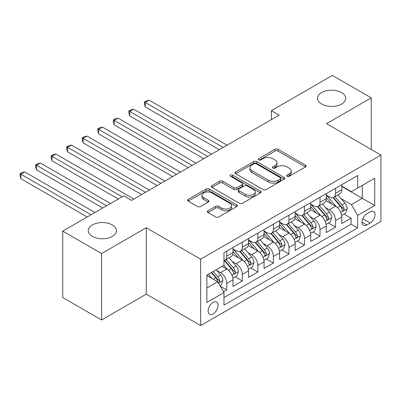 <?xml version="1.0" encoding="UTF-8"?>
<svg xmlns="http://www.w3.org/2000/svg" width="401" height="401" viewBox="0 0 401 401"><rect width="100%" height="100%" fill="white"/><g stroke="black" fill="none" stroke-linecap="round" stroke-linejoin="round"><path stroke-width="0.6" d="M287.116 176.275A1.509 0.872 0 0 0 289.251 176.275L305.462 166.916A2.155 1.248 0 0 0 306.093 166.034A2.155 1.248 0 0 0 305.462 165.157L277.998 149.302A2.155 1.248 0 0 0 274.951 149.302L258.74 158.661A1.509 0.872 0 0 0 258.299 159.277A1.509 0.872 0 0 0 258.74 159.894A1.509 0.872 0 0 0 260.876 159.894L262.976 158.681A6.902 3.985 0 0 1 272.735 158.681L275.026 160.004A6.902 3.985 0 0 1 277.046 162.821A6.902 3.985 0 0 1 275.026 165.638L272.926 166.851A1.509 0.872 0 0 0 272.485 167.468A1.509 0.872 0 0 0 272.926 168.084A1.509 0.872 0 0 0 275.066 168.084L277.161 166.871A6.902 3.985 0 0 1 286.926 166.871L289.216 168.194A6.902 3.985 0 0 1 291.236 171.011A6.902 3.985 0 0 1 289.216 173.828L287.116 175.042A1.509 0.872 0 0 0 286.675 175.658A1.509 0.872 0 0 0 287.116 176.275L287.116 175.042M112.295 224.931A14.07 8.12 0 0 0 96.967 223.172A14.07 8.12 0 0 0 88.28 230.675A14.07 8.12 0 0 0 92.4 236.415A14.07 8.12 0 0 0 107.734 238.174A14.07 8.12 0 0 0 116.415 230.675A14.07 8.12 0 0 0 112.295 224.931M341.552 92.571A14.07 8.12 0 0 0 326.219 90.811A14.07 8.12 0 0 0 317.537 98.315A14.07 8.12 0 0 0 321.657 104.059A14.07 8.12 0 0 0 336.985 105.819A14.07 8.12 0 0 0 345.672 98.315A14.07 8.12 0 0 0 341.552 92.571M213.091 313.903A7.033 4.06 120 0 0 217.683 307.702A7.033 4.06 120 0 0 216.605 302.068A7.033 4.06 120 0 0 213.091 302.414A7.033 4.06 120 0 0 208.495 308.615A7.033 4.06 120 0 0 209.573 314.249A7.033 4.06 120 0 0 213.091 313.903M207.974 210.781A2.155 1.248 0 0 0 207.342 211.663A2.155 1.248 0 0 0 207.974 212.54L215.678 216.991A2.155 1.248 0 0 0 218.73 216.991L236.73 206.595A2.155 1.248 0 0 0 237.367 205.718A2.155 1.248 0 0 0 236.73 204.836L209.272 188.981A2.155 1.248 0 0 0 206.219 188.981L188.219 199.372A2.155 1.248 0 0 0 187.588 200.254A2.155 1.248 0 0 0 188.219 201.137L197.523 206.51A2.155 1.248 0 0 0 200.575 206.51L208.279 202.059A2.155 1.248 0 0 0 208.911 201.182A2.155 1.248 0 0 0 208.279 200.299L203.663 197.633A5.769 3.333 0 0 1 201.974 195.277A5.769 3.333 0 0 1 205.538 192.199A5.769 3.333 0 0 1 211.828 192.921L229.903 203.357A5.769 3.333 0 0 1 231.598 205.718A5.769 3.333 0 0 1 228.034 208.796A5.769 3.333 0 0 1 221.743 208.074L218.73 206.335A2.155 1.248 0 0 0 215.678 206.335L207.974 210.781L207.974 212.54M146.255 227.758L101.573 253.557L62.716 231.121L62.716 297.527L101.573 319.958L146.255 294.159L200.655 325.567L200.655 259.161L146.255 227.758L146.255 294.159M371.236 149.463L371.236 97.864L326.549 123.663L380.95 155.072L200.655 259.161M371.236 97.864L332.379 75.433L271.377 110.651L271.377 119.628M62.716 231.121L123.719 195.899L131.493 200.39L279.146 115.137L271.377 110.651M263.126 189.598A2.155 1.248 0 0 0 266.179 189.598L284.179 179.202A2.155 1.248 0 0 0 284.81 178.325A2.155 1.248 0 0 0 284.179 177.442L256.72 161.588A2.155 1.248 0 0 0 253.668 161.588L235.663 171.979A2.155 1.248 0 0 0 235.031 172.861A2.155 1.248 0 0 0 235.663 173.743L263.126 189.598M231.006 176.6A1.509 0.872 0 0 1 232.535 176.816L232.535 175.021L260.455 191.137A2.155 1.248 0 0 1 261.086 192.019A2.155 1.248 0 0 1 260.455 192.901L242.455 203.292A2.155 1.248 0 0 1 239.402 203.292L211.944 187.437L211.944 185.678A2.155 1.248 0 0 0 211.312 186.56A2.155 1.248 0 0 0 211.944 187.437M211.944 185.678L219.648 181.227A2.155 1.248 0 0 1 222.695 181.227L233.833 187.658A2.155 1.248 0 0 0 236.886 187.658L241.998 184.711A2.155 1.248 0 0 0 242.63 183.828A2.155 1.248 0 0 0 241.998 182.946L230.4 176.255A1.509 0.872 0 0 1 229.958 175.638A1.509 0.872 0 0 1 230.891 174.831A1.509 0.872 0 0 1 232.535 175.021M223.542 291.808L226.765 289.943L220.319 286.219M216.645 270.369L220.55 272.625A8.792 5.078 60 0 1 226.765 283.392L232.986 279.803L232.986 286.354L242.309 280.971L235.237 276.885M232.189 261.397L236.094 263.652A8.792 5.078 60 0 1 242.309 274.419L248.525 270.83L248.525 277.382L257.853 271.998L250.78 267.913M247.733 252.424L251.638 254.675A8.792 5.078 60 0 1 257.853 265.447L264.069 261.858L264.069 268.409L273.397 263.021L266.324 258.941M263.277 243.452L267.176 245.703A8.792 5.078 60 0 1 273.397 256.475L279.612 252.881L279.612 259.432L288.936 254.049L281.868 249.968M278.82 234.48L282.72 236.73A8.792 5.078 60 0 1 288.936 247.497L295.156 243.908L295.156 250.46L304.479 245.076L297.407 240.991M294.359 225.502L298.264 227.758A8.792 5.078 60 0 1 304.479 238.525L310.695 234.936L310.695 241.487L320.023 236.104L312.95 232.019M309.903 216.53L313.808 218.786A8.792 5.078 60 0 1 320.023 229.552L326.239 225.963L326.239 232.515L335.567 227.131L335.567 220.58A8.792 5.078 -120 0 0 329.346 209.808L325.447 207.558M328.494 223.046L335.567 227.131M232.986 279.803A8.792 5.078 -120 0 0 226.765 269.036L222.104 266.344M248.525 270.83A8.792 5.078 -120 0 0 242.309 260.064L232.695 254.51M264.069 261.858A8.792 5.078 -120 0 0 257.853 251.086L248.239 245.537M279.612 252.881A8.792 5.078 -120 0 0 273.397 242.114L263.783 236.565M295.156 243.908A8.792 5.078 -120 0 0 288.936 233.141L279.327 227.593M310.695 234.936A8.792 5.078 -120 0 0 304.479 224.169L294.87 218.62M326.239 225.963A8.792 5.078 -120 0 0 320.023 215.192L310.409 209.643M370.223 211.873L366.805 213.848A6.812 3.935 120 0 0 362.354 219.853A6.812 3.935 120 0 0 363.401 225.312A6.812 3.935 120 0 0 366.805 224.976L370.223 223.001A6.812 3.935 120 0 0 374.679 216.996A6.812 3.935 120 0 0 373.632 211.538A6.812 3.935 120 0 0 370.223 211.873M200.655 325.567L380.95 221.477L380.95 155.072M206.871 288.058L217.753 281.778L223.969 292.545L223.969 305.111L357.637 227.938L357.637 215.372L351.421 204.605L340.99 198.585M223.969 292.545L206.871 302.414L206.871 275.136L223.969 265.267L223.969 252.705L357.637 175.533L357.637 188.094L374.734 178.224L374.734 205.502L357.637 215.372M232.986 248.936L236.094 250.73A8.792 5.078 60 0 0 240.49 251.166L246.705 247.577A8.792 5.078 -120 0 0 248.525 243.552L248.525 238.525M248.525 239.958L251.638 241.758A8.792 5.078 60 0 0 256.033 242.189L262.249 238.6A8.792 5.078 -120 0 0 264.069 234.575L264.069 229.552M264.069 230.986L267.176 232.78A8.792 5.078 60 0 0 271.572 233.217L277.793 229.628A8.792 5.078 -120 0 0 279.612 225.603L279.612 220.58M279.612 222.014L282.72 223.808A8.792 5.078 60 0 0 287.116 224.244L293.332 220.655A8.792 5.078 -120 0 0 295.156 216.63L295.156 211.603M295.156 213.041L298.264 214.836A8.792 5.078 60 0 0 302.66 215.272L308.875 211.683A8.792 5.078 -120 0 0 310.695 207.658L310.695 202.63M310.695 204.069L313.808 205.863A8.792 5.078 60 0 0 318.204 206.299L324.419 202.705A8.792 5.078 -120 0 0 326.239 198.68L326.239 193.658M223.969 297.572L351.111 224.169L351.111 218.154L341.782 223.537L341.782 216.991A8.792 5.078 -120 0 0 335.567 206.219L325.953 200.67M326.239 195.092L329.346 196.886A8.792 5.078 -120 0 0 333.742 197.322A8.792 5.078 -120 0 0 335.567 193.297L335.567 188.275M333.742 197.322L339.963 193.733A8.792 5.078 -120 0 0 341.782 189.708L341.782 184.686M226.765 251.086L226.765 256.114A8.792 5.078 60 0 1 224.946 260.139A8.792 5.078 60 0 1 223.969 260.495M224.946 260.139L231.161 256.55A8.792 5.078 -120 0 0 232.986 252.525L232.986 247.497M242.309 242.114L242.309 247.141A8.792 5.078 60 0 1 240.49 251.166M257.853 233.141L257.853 238.164A8.792 5.078 60 0 1 256.033 242.189M273.397 224.169L273.397 229.192A8.792 5.078 60 0 1 271.572 233.217M288.936 215.192L288.936 220.219A8.792 5.078 60 0 1 287.116 224.244M304.479 206.219L304.479 211.247A8.792 5.078 60 0 1 302.66 215.272M320.023 197.247L320.023 202.274A8.792 5.078 60 0 1 318.204 206.299M320.023 229.552L320.023 236.104M304.479 238.525L304.479 245.076M288.936 247.497L288.936 254.049M273.397 256.475L273.397 263.021M257.853 265.447L257.853 271.998M242.309 274.419L242.309 280.971M226.765 283.392L226.765 289.943M217.753 281.778L206.871 275.497M351.421 204.605L362.298 198.325L362.298 185.402L374.734 178.224M341.782 186.48L374.734 205.502M341.782 186.119L351.421 191.683L357.637 188.094M101.573 253.557L101.573 319.958M344.038 214.074L351.111 218.154M351.111 224.169L357.637 227.938M287.717 176.49L289.216 175.623A6.902 3.985 0 0 0 291.236 172.806L291.236 171.011M277.046 162.821L277.046 164.616A6.902 3.985 0 0 1 275.026 167.433L273.532 168.295M305.432 166.931L277.998 151.097A2.155 1.248 0 0 0 274.951 151.097L259.342 160.104M284.149 179.222L256.72 163.382A2.155 1.248 0 0 0 253.668 163.382L235.693 173.758M280.364 178.941A1.509 0.872 0 0 0 280.805 178.325A1.509 0.872 0 0 0 280.364 177.708L256.259 163.788A1.509 0.872 0 0 0 254.124 163.788L251.913 165.067A6.902 3.985 0 0 0 249.888 167.884A6.902 3.985 0 0 0 251.913 170.706L268.389 180.214A6.902 3.985 0 0 0 278.154 180.214L280.364 178.941L280.364 180.736A1.509 0.872 0 0 0 280.805 180.119L280.805 178.325M249.888 167.884L249.888 169.678A6.902 3.985 0 0 0 251.913 172.5L251.913 170.706M280.364 180.736L278.154 182.009A6.902 3.985 0 0 1 268.389 182.009L251.913 172.5M211.969 187.457L219.648 183.026L219.648 181.227M242.63 183.828L242.63 185.623A2.155 1.248 0 0 1 241.998 186.505L236.886 189.452A2.155 1.248 0 0 1 233.833 189.452L222.695 183.026A2.155 1.248 0 0 0 219.648 183.026M232.535 176.816L260.429 192.916M245.392 194.33A5.769 3.333 0 0 0 251.683 195.051A5.769 3.333 0 0 0 255.242 191.974A5.769 3.333 0 0 0 253.552 189.618L247.181 185.944A2.155 1.248 0 0 0 244.134 185.944L239.021 188.891A2.155 1.248 0 0 0 238.389 189.773A2.155 1.248 0 0 0 239.021 190.655L245.392 194.33L245.392 196.124A5.769 3.333 0 0 0 251.683 196.846A5.769 3.333 0 0 0 255.242 193.768L255.242 191.974M238.389 189.773L238.389 191.568A2.155 1.248 0 0 0 239.021 192.45L239.021 190.655M245.392 196.124L239.021 192.45M231.598 205.718L231.598 207.512A5.769 3.333 0 0 1 228.034 210.59A5.769 3.333 0 0 1 221.743 209.868L218.73 208.129A2.155 1.248 0 0 0 215.678 208.129L208.004 212.56M201.974 195.277L201.974 197.071A5.769 3.333 0 0 0 203.663 199.427L203.663 197.633M208.249 202.079L203.663 199.427M236.705 206.615L209.272 190.776A2.155 1.248 0 0 0 206.219 190.776L188.244 201.152M341.652 215.447L345.667 213.131L347.221 208.645A5.825 3.363 -120 0 0 344.955 203.172L337.853 194.951M336.429 206.791L328.008 197.036A16.817 9.709 -120 0 0 326.239 195.192M331.812 204.054L327.101 198.6A13.96 8.06 -120 0 0 326.239 197.663M227.076 145.202L149.132 100.2L145.247 102.44L145.247 106.932L219.307 149.688M332.95 197.638L340.133 205.954A5.825 3.363 60 0 1 342.213 209.969L342.634 210.66L343.421 210.55L343.948 209.908L344.078 208.891A5.825 3.363 -120 0 0 342.003 204.881L334.9 196.655M333.376 197.503L341.091 206.44A2.967 1.714 60 0 1 341.842 207.603L344.078 208.891M145.247 106.932L144.39 103.744L144.39 101.949L223.192 147.443M144.39 101.949L145.944 101.052L149.132 100.2M326.108 224.425L330.123 222.104L331.677 217.618A5.825 3.363 -120 0 0 329.411 212.149L322.309 203.924M320.885 215.763L312.464 206.014A16.817 9.709 -120 0 0 310.695 204.164M316.269 213.026L311.557 207.573A13.96 8.06 -120 0 0 310.695 206.635M211.533 154.174L133.588 109.172L129.703 111.418L129.703 115.904L203.763 158.661M317.412 206.615L324.594 214.931A5.825 3.363 60 0 1 326.67 218.941L327.096 219.633L327.883 219.522L328.409 218.881L328.534 217.863A5.825 3.363 -120 0 0 326.459 213.853L319.356 205.633M317.833 206.475L325.552 215.412A2.967 1.714 60 0 1 326.299 216.575L328.534 217.863M129.703 115.904L128.846 112.716L128.846 110.922L207.648 156.42M128.846 110.922L130.405 110.024L133.588 109.172M310.564 233.397L314.584 231.076L316.138 226.59A5.825 3.363 -120 0 0 313.868 221.121L306.765 212.901M305.346 224.735L296.92 214.986A16.817 9.709 -120 0 0 295.156 213.137M300.725 221.999L296.013 216.545A13.96 8.06 -120 0 0 295.156 215.608M195.994 163.147L118.044 118.145L114.16 120.39L114.16 124.876L188.219 167.633M301.868 215.588L309.051 223.903A5.825 3.363 60 0 1 311.126 227.913L311.552 228.605L312.339 228.495L312.865 227.853L312.991 226.841A5.825 3.363 -120 0 0 310.915 222.826L303.813 214.605M302.289 215.452L310.008 224.385A2.967 1.714 60 0 1 310.755 225.547L312.991 226.841M114.16 124.876L113.308 121.688L113.308 119.894L192.104 165.392M113.308 119.894L114.861 118.997L118.044 118.145M295.026 242.369L299.041 240.049L300.595 235.562A5.825 3.363 -120 0 0 298.324 230.094L291.226 221.873M289.803 233.708L281.382 223.958A16.817 9.709 -120 0 0 279.612 222.109M285.181 230.971L280.474 225.517A13.96 8.06 -120 0 0 279.612 224.58M180.45 172.119L102.506 127.122L98.616 129.363L98.616 133.849L172.676 176.61M286.324 224.56L293.507 232.876A5.825 3.363 60 0 1 295.582 236.891L296.008 237.577L296.795 237.467L297.321 236.831L297.452 235.813A5.825 3.363 -120 0 0 295.372 231.798L288.269 223.578M286.745 224.425L294.464 233.362A2.967 1.714 60 0 1 295.211 234.52L297.452 235.813M98.616 133.849L97.764 130.666L97.764 128.871L176.565 174.365M97.764 128.871L99.318 127.974L102.506 127.122M279.482 251.342L283.497 249.026L285.051 244.535A5.825 3.363 -120 0 0 282.785 239.066L275.682 230.846M274.259 242.685L265.838 232.931A16.817 9.709 -120 0 0 264.069 231.081M269.642 239.948L264.931 234.495A13.96 8.06 -120 0 0 264.069 233.557M164.906 181.097L86.962 136.094L83.077 138.335L83.077 142.821L157.137 185.583M270.78 233.532L277.963 241.848A5.825 3.363 60 0 1 280.043 245.863L280.464 246.555L281.251 246.44L281.778 245.803L281.908 244.785A5.825 3.363 -120 0 0 279.828 240.77L272.73 232.55M271.206 233.397L278.921 242.334A2.967 1.714 60 0 1 279.672 243.492L281.908 244.785M83.077 142.821L82.22 139.638L82.22 137.844L161.022 183.337M82.22 137.844L83.774 136.947L86.962 136.094M263.938 260.314L267.953 257.998L269.507 253.512A5.825 3.363 -120 0 0 267.241 248.044L260.139 239.818M258.715 251.658L250.294 241.903A16.817 9.709 -120 0 0 248.525 240.059M254.099 248.921L249.387 243.467A13.96 8.06 -120 0 0 248.525 242.53M149.362 190.069L71.418 145.067L67.533 147.312L67.533 151.799L141.593 194.555M255.242 242.505L262.424 250.825A5.825 3.363 60 0 1 264.5 254.835L264.921 255.527L265.708 255.417L266.239 254.775L266.364 253.758A5.825 3.363 -120 0 0 264.289 249.748L257.186 241.522M255.663 242.369L263.382 251.307A2.967 1.714 60 0 1 264.129 252.47L266.364 253.758M67.533 151.799L66.676 148.611L66.676 146.816L145.478 192.31M66.676 146.816L68.23 145.919L71.418 145.067M248.394 269.292L252.414 266.971L253.968 262.485A5.825 3.363 -120 0 0 251.698 257.016L244.595 248.79M243.171 260.63L234.75 250.881A16.817 9.709 -120 0 0 232.986 249.031M238.555 257.893L233.843 252.44A13.96 8.06 -120 0 0 232.986 251.502M133.824 199.041L55.874 154.039L51.99 156.285L51.99 160.771L118.28 199.041M239.698 251.482L246.881 259.798A5.825 3.363 60 0 1 248.956 263.808L249.382 264.5L250.169 264.389L250.695 263.748L250.82 262.73A5.825 3.363 -120 0 0 248.745 258.72L241.643 250.5M240.119 251.347L247.838 260.279A2.967 1.714 60 0 1 248.585 261.442L250.82 262.73M51.99 160.771L51.138 157.583L51.138 155.788L122.165 196.801M51.138 155.788L52.691 154.891L55.874 154.039M232.856 278.264L236.871 275.943L238.425 271.457A5.825 3.363 -120 0 0 236.154 265.988L229.051 257.768M227.633 269.602L223.913 265.297M223.011 266.865L222.41 266.169M110.506 203.528L40.336 163.012L36.446 165.257L36.446 169.743L102.736 208.014M224.154 260.455L231.337 268.77A5.825 3.363 60 0 1 233.412 272.78L233.838 273.472L234.625 273.362L235.151 272.72L235.277 271.708A5.825 3.363 -120 0 0 233.202 267.693L226.099 259.472M224.575 260.319L232.294 269.251A2.967 1.714 60 0 1 233.041 270.414L235.277 271.708M36.446 169.743L35.594 166.56L35.594 164.766L106.621 205.773M35.594 164.766L37.148 163.864L40.336 163.012M220.004 285.682L221.327 284.921L222.881 280.429A5.825 3.363 -120 0 0 220.61 274.961L216.139 269.783M211.969 278.439L208.37 274.274M207.467 275.843L206.871 275.151M94.967 212.5L24.792 171.989L20.907 174.229L20.907 178.716L87.192 216.991M211.322 272.565L215.793 277.743A5.825 3.363 60 0 1 217.873 281.758L218.294 282.444L219.081 282.334L219.608 281.697L219.738 280.68A5.825 3.363 -120 0 0 217.658 276.665L213.187 271.492M211.683 272.359L216.751 278.229A2.967 1.714 60 0 1 217.497 279.387L219.738 280.68M20.907 178.716L20.05 175.533L20.05 173.738L91.077 214.746M20.05 173.738L21.604 172.841L24.792 171.989M220.55 272.625L226.765 269.036M236.094 263.652L242.309 260.064M251.638 254.675L257.853 251.086M267.176 245.703L273.397 242.114M282.72 236.73L288.936 233.141M298.264 227.758L304.479 224.169M313.808 218.786L320.023 215.192M329.346 209.808L335.567 206.219M335.567 193.297L341.782 189.708M226.765 256.114L232.986 252.525M242.309 247.141L248.525 243.552M257.853 238.164L264.069 234.575M273.397 229.192L279.612 225.603M288.936 220.219L295.156 216.63M304.479 211.247L310.695 207.658M320.023 202.274L326.239 198.68M335.567 220.58L341.782 216.991M362.775 218.7L370.223 223.001M361.988 222.194L366.805 224.976M289.216 175.623L289.216 173.828M272.926 168.084L272.926 166.851M275.026 167.433L275.026 165.638M258.74 159.894L258.74 158.661M274.951 151.097L274.951 149.302M277.998 151.097L277.998 149.302M305.462 166.916L305.462 165.157M235.663 173.743L235.663 171.979M253.668 163.382L253.668 161.588M256.72 163.382L256.72 161.588M284.179 179.202L284.179 177.442M268.389 182.009L268.389 180.214M278.154 182.009L278.154 180.214M222.695 183.026L222.695 181.227M233.833 189.452L233.833 187.658M236.886 189.452L236.886 187.658M241.998 186.505L241.998 184.711M260.455 192.901L260.455 191.137M215.678 208.129L215.678 206.335M218.73 208.129L218.73 206.335M221.743 209.868L221.743 208.074M208.279 202.059L208.279 200.299M188.219 201.137L188.219 199.372M206.219 190.776L206.219 188.981M209.272 190.776L209.272 188.981M236.73 206.595L236.73 204.836M340.765 212.465L347.186 208.756M328.008 197.036L328.81 196.575M342.003 204.881L344.955 203.172M337.356 207.558L340.133 205.954M325.221 221.437L331.642 217.728M312.464 206.014L313.266 205.548M326.459 213.853L329.411 212.149M321.813 216.535L324.594 214.931M309.677 230.41L316.098 226.7M296.92 214.986L297.722 214.525M310.915 222.826L313.868 221.121M306.274 225.507L309.051 223.903M294.133 239.382L300.555 235.678M281.382 223.958L282.179 223.497M295.372 231.798L298.324 230.094M290.73 234.48L293.507 232.876M278.595 248.354L285.011 244.65M265.838 232.931L266.635 232.47M279.828 240.77L282.785 239.066M275.186 243.452L277.963 241.848M263.051 257.332L269.472 253.622M250.294 241.903L251.096 241.442M264.289 249.748L267.241 248.044M259.642 252.429L262.424 250.825M247.507 266.304L253.928 262.595M234.75 250.881L235.552 250.414M248.745 258.72L251.698 257.016M244.104 261.402L246.881 259.798M231.963 275.276L238.384 271.572M233.202 267.693L236.154 265.988M228.56 270.374L231.337 268.77M218.49 283.056L222.841 280.545M217.658 276.665L220.61 274.961M213.282 279.196L215.793 277.743"/></g></svg>
